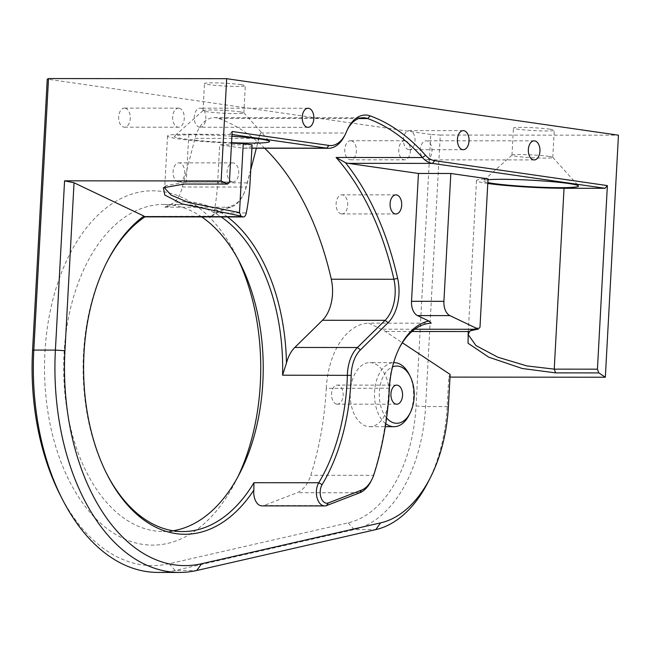 <?xml version="1.0" encoding="UTF-8"?>
<svg xmlns="http://www.w3.org/2000/svg" width="651" height="651" viewBox="0 0 651 651"><rect width="100%" height="100%" fill="white"/><g stroke="black" fill="none" stroke-linecap="round" stroke-linejoin="round"><path stroke-width="0.49" stroke-dasharray="3.25 2.44" d="M487.981 179.741A47.702 3.296 -176.9 0 0 483.4 180.685A47.702 3.296 -176.9 0 0 487.827 182.573M548.573 156.346A20.441 1.408 3.1 0 1 552.748 157.339A20.441 1.408 3.1 0 1 552.789 157.436A20.441 1.408 3.1 0 1 538.898 158.022A20.441 1.408 3.1 0 1 516.178 156.321A20.441 1.408 3.1 0 1 511.963 155.231A20.441 1.408 3.1 0 1 512.02 155.133A20.441 1.408 3.1 0 1 526.521 154.661A20.441 1.408 3.1 0 1 548.573 156.346M487.778 183.46A54.513 3.768 3.1 0 1 476.467 180.539A54.513 3.768 3.1 0 1 488.03 178.854M550.038 129.191A20.441 1.408 -176.9 0 0 527.318 127.49A20.441 1.408 -176.9 0 0 513.436 128.076A20.441 1.408 -176.9 0 0 533.771 130.591A20.441 1.408 -176.9 0 0 554.261 130.29A20.441 1.408 -176.9 0 0 550.038 129.191M428.317 481.634A136.287 83.157 90 0 0 447.18 406.582L448.775 377.108L450.142 374.439M450.004 377.108L448.775 377.108M59.697 493.979A197.611 120.573 90 0 0 169.187 563.717L348.195 522.851A129.468 78.999 90 0 0 416.046 405.964L430.75 134.448L440.288 135.05L425.583 406.566A136.287 83.157 -90 0 1 354.16 529.605L175.16 570.471A204.43 124.732 -90 0 1 157.892 572.424M440.288 135.05L618.45 135.188M231.902 136.254A47.702 3.296 -176.9 0 0 174.452 136.14A47.702 3.296 -176.9 0 0 231.553 142.691M239.625 111.801A20.441 1.408 3.1 0 1 243.8 112.794A20.441 1.408 3.1 0 1 243.84 112.892A20.441 1.408 3.1 0 1 223.35 113.201A20.441 1.408 3.1 0 1 203.014 110.686A20.441 1.408 3.1 0 1 203.071 110.589A20.441 1.408 3.1 0 1 217.58 110.117A20.441 1.408 3.1 0 1 239.625 111.801M231.528 143.171A54.513 3.768 3.1 0 1 167.519 135.994A54.513 3.768 3.1 0 1 188.823 134.163L232 134.505M252.083 144.831L219.696 144.807L217.637 182.858L250.025 182.882M244.418 216.726L210.94 216.702A6.811 4.158 90 0 0 211.461 216.417L212.714 215.611A163.539 99.782 -90 0 1 230.714 207.238A34.072 20.791 90 0 0 242.953 195.479A34.072 20.791 90 0 0 246.086 187.065L258.935 138.281A34.072 20.791 -90 0 1 244.247 148.216A34.072 20.791 -90 0 1 242.432 148.086L219.696 144.807M241.098 84.646A20.441 1.408 -176.9 0 0 218.37 82.946A20.441 1.408 -176.9 0 0 204.487 83.531A20.441 1.408 -176.9 0 0 224.823 86.046A20.441 1.408 -176.9 0 0 245.313 85.745A20.441 1.408 -176.9 0 0 241.098 84.646M250.733 169.846L246.395 186.528A32.705 19.953 -90 0 1 243.393 194.616A32.705 19.953 -90 0 1 231.642 205.903A164.906 100.612 90 0 0 213.495 214.342L212.714 215.611M258.618 138.818L258.716 138.435A34.072 20.791 -90 0 1 260.522 132.95L256.348 148.225M210.94 216.702L213.495 214.342A6.811 4.158 -90 0 0 213.894 212.91A136.287 83.157 90 0 0 217.637 182.858M344.485 135.961A34.072 20.791 90 0 0 345.819 133.016A34.072 20.791 -90 0 1 347.154 130.078A34.072 20.791 -90 0 1 347.593 129.24M264.688 148.233A255.534 155.915 90 0 0 218.614 118.433A34.072 20.791 90 0 0 214.163 117.636A34.072 20.791 90 0 0 195.015 138.386L182.378 187.016A34.072 20.791 -90 0 1 174.102 202.73L164.849 207.189A163.539 99.782 -90 0 1 183.012 204.471A163.539 99.782 -90 0 1 191.703 205.106A163.539 99.782 -90 0 1 221.145 216.921M229.86 134.196L232.163 131.486M227.468 216.929A166.265 101.45 90 0 0 174.102 202.73M201.712 216.913A163.539 99.782 90 0 0 172.271 205.089A163.539 99.782 90 0 0 163.572 204.455A163.539 99.782 90 0 0 63.668 367.921A163.539 99.782 90 0 0 163.32 531.542A163.539 99.782 90 0 0 173.036 530.768M106.398 473.147A163.539 99.782 -90 0 1 105.958 472.284A163.539 99.782 -90 0 1 106.121 263.631A163.539 99.782 -90 0 1 106.561 262.768M144.856 216.864A163.539 99.782 -90 0 1 145.596 216.368L144.074 216.596M469.68 331.188L473.187 328.877L479.99 327.217M431.231 323.173L368.604 323.124L381.388 329.211A68.143 41.574 -90 0 1 385.376 331.481L402.375 342.76M370.94 481.358A34.072 20.791 90 0 0 373.381 475.344A232.366 141.78 90 0 0 388.891 388.427A71.553 43.658 -90 0 1 398.794 349.026A71.553 43.658 -90 0 1 399.234 348.171M165.085 186.723L166.127 185.6L186.235 182.068L229.421 182.109M178.976 108.188A9.537 5.818 90 0 0 178.464 108.156A9.537 5.818 90 0 0 172.637 117.685A9.537 5.818 90 0 0 178.455 127.23A9.537 5.818 90 0 0 184.274 118.116A9.537 5.818 90 0 0 178.976 108.188M124.984 108.147A9.537 5.818 90 0 0 124.479 108.115A9.537 5.818 90 0 0 118.653 117.644A9.537 5.818 90 0 0 124.463 127.189A9.537 5.818 90 0 0 130.29 118.075A9.537 5.818 90 0 0 124.984 108.147M405.093 140.795A9.537 5.818 90 0 0 404.588 140.754A9.537 5.818 90 0 0 398.762 150.291A9.537 5.818 90 0 0 404.572 159.837A9.537 5.818 90 0 0 410.39 150.715A9.537 5.818 90 0 0 405.093 140.795M351.109 140.746A9.537 5.818 90 0 0 350.596 140.714A9.537 5.818 90 0 0 344.77 150.251A9.537 5.818 90 0 0 350.58 159.796A9.537 5.818 90 0 0 356.406 150.674A9.537 5.818 90 0 0 351.109 140.746M336.844 404.125A9.537 5.818 90 0 0 337.348 404.165A9.537 5.818 90 0 0 343.175 394.628A9.537 5.818 90 0 0 337.364 385.083A9.537 5.818 90 0 0 331.538 394.205A9.537 5.818 90 0 0 336.844 404.125M386.572 417.95A28.62 17.463 -90 0 1 379.59 389.322A28.62 17.463 -90 0 1 392.52 366.904M409.105 374.244A32.029 19.538 -90 0 1 409.08 415.11M385.75 423.671A32.029 19.538 -90 0 1 374.927 388.029A32.029 19.538 -90 0 1 393.668 362.648L369.776 362.623A32.029 19.538 -90 0 1 371.477 362.745A32.029 19.538 -90 0 1 389.274 396.06A32.029 19.538 -90 0 1 369.727 426.674A32.029 19.538 -90 0 1 350.205 394.628A32.029 19.538 -90 0 1 369.776 362.623M389.396 388.191L326.265 388.378A232.366 141.78 90 0 1 310.755 475.295A34.072 20.791 -90 0 1 297.076 492.726L263.948 505.526A13.63 8.317 -90 0 1 262.036 505.884M326.265 388.378A71.553 43.658 -90 0 1 368.604 323.124M232.383 181.938A9.537 5.818 -90 0 1 227.077 172.01A9.537 5.818 -90 0 1 232.903 162.896A9.537 5.818 -90 0 1 238.714 172.442A9.537 5.818 -90 0 1 232.887 181.971A9.537 5.818 -90 0 1 232.383 181.938M408.73 149.632A9.537 5.818 -90 0 1 403.425 139.705A9.537 5.818 -90 0 1 409.251 130.591A9.537 5.818 -90 0 1 415.061 140.136A9.537 5.818 -90 0 1 409.235 149.665A9.537 5.818 -90 0 1 408.73 149.632M341.393 213.878A9.537 5.818 -90 0 1 336.095 203.958A9.537 5.818 -90 0 1 341.913 194.836A9.537 5.818 -90 0 1 347.732 204.381A9.537 5.818 -90 0 1 341.905 213.919A9.537 5.818 -90 0 1 341.393 213.878M178.39 181.898A9.537 5.818 -90 0 1 173.093 171.97A9.537 5.818 -90 0 1 178.911 162.856A9.537 5.818 -90 0 1 184.729 172.401A9.537 5.818 -90 0 1 178.895 181.93A9.537 5.818 -90 0 1 178.39 181.898M425.656 159.812A9.537 5.818 -90 0 1 420.359 149.893A9.537 5.818 -90 0 1 426.185 140.771A9.537 5.818 -90 0 1 431.995 150.316A9.537 5.818 -90 0 1 426.169 159.853A9.537 5.818 -90 0 1 425.656 159.812M199.54 127.214A9.537 5.818 -90 0 1 194.242 117.286A9.537 5.818 -90 0 1 200.06 108.172A9.537 5.818 -90 0 1 205.879 117.717A9.537 5.818 -90 0 1 200.044 127.246A9.537 5.818 -90 0 1 199.54 127.214M238.014 476.581A177.17 108.099 -90 0 1 235.808 481.073A177.17 108.099 -90 0 1 52.861 436.235A177.17 108.099 -90 0 1 162.205 191.5A177.17 108.099 -90 0 1 235.987 255.037A177.17 108.099 -90 0 1 238.176 259.529M430.75 134.448L47.254 79.153M416.046 405.964L425.583 406.566L447.18 406.582L448.433 405.996M348.195 522.851L354.16 529.605L375.757 529.621M169.187 563.717L175.16 570.471L196.757 570.488M251.913 148.094L242.432 148.086M164.849 207.189L230.714 207.238L231.642 205.903M182.378 187.016L246.086 187.065L246.395 186.528M211.599 216.189L145.596 216.368M195.015 138.386L258.716 138.435L258.992 137.963M218.614 118.433L358.725 118.539M260.522 132.95L345.819 133.016L346.592 131.518M470.803 330.692L473.187 328.877M471.511 329.74L469.037 331.546M411.937 331.497L385.376 331.481M374.065 474.083L373.381 475.344L310.755 475.295M188.823 134.163L186.235 182.068L184.485 184.03M359.702 492.774L297.076 492.726M263.948 505.526L326.574 505.575M414.777 329.235L381.388 329.211M213.894 212.91L246.29 212.934M512.02 155.133L483.4 180.685M552.748 157.339L578.43 185.828M552.789 157.436L554.261 130.29M511.963 155.231L513.436 128.076M203.071 110.589L174.452 136.14M243.8 112.794L269.481 141.283M243.84 112.892L245.313 85.745M203.014 110.686L204.487 83.531M243.393 194.616L242.953 195.479M214.163 117.636L363.168 117.758M347.154 130.078L348.033 128.337M244.247 148.216L251.904 148.225M163.32 531.542L182.76 531.558M163.572 204.455L183.012 204.471M105.958 472.284L106.837 474.018M106.121 263.631L107 261.889M468.199 332.091L470.828 330.187M476.467 180.539L468.126 334.59M398.794 349.026L399.673 347.292M166.127 185.6L163.385 187.748M167.519 135.994L164.719 187.716M124.463 127.189L178.455 127.23M124.479 108.115L178.464 108.156M350.58 159.796L404.572 159.837M350.596 140.714L404.588 140.754M396.752 385.132L337.364 385.083M396.736 404.206L337.348 404.165M369.727 426.674L385.27 426.69M463.235 130.631L409.251 130.591M463.227 149.714L409.235 149.665M395.906 194.877L341.913 194.836M395.889 213.959L341.905 213.919M232.903 162.896L178.911 162.856M232.887 181.971L178.895 181.93M534.162 140.852L426.185 140.771M534.145 159.934L426.169 159.853M308.037 108.253L200.06 108.172M308.021 127.336L200.044 127.246M240.374 263.736L235.987 255.037M240.211 472.382L235.808 481.073"/><path stroke-width="0.98" d="M487.827 182.573A47.702 3.296 -176.9 0 0 493.116 183.46A47.702 3.296 -176.9 0 0 547.678 187.48A47.702 3.296 -176.9 0 0 578.43 185.828A47.702 3.296 -176.9 0 0 539.964 180.734A47.702 3.296 -176.9 0 0 487.981 179.741M347.593 129.24A34.072 20.791 -90 0 1 363.168 117.758A34.072 20.791 -90 0 1 367.62 118.547A255.534 155.915 -90 0 1 422.466 157.542A34.072 20.791 90 0 0 432.41 163.401L605.064 188.294L564.035 188.261A54.513 3.768 3.1 0 1 487.778 183.46M371.819 479.616A31.346 19.123 -90 0 0 374.065 474.083A229.64 140.111 -90 0 0 389.396 388.191A74.279 45.318 90 0 1 399.673 347.292A74.279 45.318 90 0 1 428.863 321.016L417.478 315.589A13.63 8.317 -90 0 1 411.522 301.307L418.447 173.467L348.195 163.336A34.072 20.791 -90 0 1 345.412 162.62L336.079 157.469A255.534 155.915 -90 0 1 393.912 279.271A34.072 20.791 -90 0 1 385.099 320.316L357.44 347.512A34.072 20.791 90 0 0 347.357 375.236A163.539 99.782 -90 0 1 318.754 482.749A13.63 8.317 90 0 0 317.004 497.576A13.63 8.317 90 0 0 324.662 505.933A13.63 8.317 90 0 0 326.574 505.575L359.702 492.774A34.072 20.791 90 0 0 370.94 481.358L371.819 479.616A31.346 19.123 -90 0 1 361.484 490.122L328.356 502.922A10.904 6.648 -90 0 1 321.033 497.657A10.904 6.648 -90 0 1 322.099 484.661A166.265 101.45 90 0 0 351.174 375.358A31.346 19.123 -90 0 1 360.451 349.856L388.11 322.66A36.798 22.451 90 0 0 397.631 278.319A258.26 157.575 90 0 0 345.412 162.62M418.447 173.467L450.834 173.491L488.03 178.854L479.99 327.217L478.2 329.113L470.803 330.692L468.199 332.091L468.045 343.223L488.714 357.155L522.2 368.49L555.637 372.877L598.822 372.909L597.431 369.174L554.237 369.141L526.805 365.911L497.803 357.196L475.962 345.567L468.175 334.59L469.68 331.188M64.945 350.702L55.4 350.1A204.43 124.732 90 0 0 179.489 572.441L157.892 572.424A204.43 124.732 -90 0 1 61.894 498.332A204.43 124.732 -90 0 1 33.811 350.083L55.4 350.1L64.571 180.823L74.035 182.768L64.945 350.702A197.611 120.573 -90 0 0 201.582 563.742L380.583 522.883A129.468 78.999 -90 0 0 430.523 477.289L428.317 481.634A136.287 83.157 90 0 1 375.757 529.621L380.583 522.883M179.489 572.441A204.43 124.732 90 0 0 196.757 570.488L375.757 529.621M402.375 342.76L450.142 374.439L448.433 405.996A129.468 78.999 -90 0 1 430.523 477.289M598.822 372.909L605.34 377.23L450.004 377.108M605.34 377.23L618.45 135.188L226.678 78.698L221.137 180.945L227.679 184.062L184.485 184.03L163.385 187.748L164.793 195.056L182.036 203.893L241 216.091L239.503 212.584L188.635 202.583L170.977 195.023L164.695 188.033L165.085 186.723M64.571 180.823L221.137 180.945M48.516 78.559L47.254 79.153L32.55 350.677L33.811 350.083L48.516 78.559L226.678 78.698M231.553 142.691A47.702 3.296 -176.9 0 0 269.481 141.283A47.702 3.296 -176.9 0 0 259.749 138.972A47.702 3.296 -176.9 0 0 231.902 136.254M232 134.505L326.656 148.151A34.072 20.791 90 0 0 328.47 148.282A34.072 20.791 90 0 0 344.485 135.961L345.372 134.22A31.346 19.123 -90 0 1 328.967 145.442L232.163 131.486L229.421 182.109L227.679 184.062M241 216.091L242.221 216.669A6.811 4.158 -90 0 0 243.376 216.946A6.811 4.158 -90 0 0 244.418 216.726A6.811 4.158 -90 0 0 246.29 212.934A136.287 83.157 90 0 0 250.025 182.882L252.083 144.831L243.238 143.562A54.513 3.768 3.1 0 1 231.528 143.171M256.348 148.225L250.733 169.846M605.064 188.294L607.375 185.584L434.722 160.691A31.346 19.123 -90 0 1 425.567 155.296A258.26 157.575 90 0 0 370.142 115.886A36.798 22.451 90 0 0 348.033 128.337A36.798 22.451 90 0 0 346.592 131.518A31.346 19.123 -90 0 1 345.372 134.22M221.145 216.921A163.539 99.782 -90 0 1 282.567 375.188L286.448 363.055A34.072 20.791 -90 0 1 294.813 347.463L322.465 320.276A34.072 20.791 90 0 0 331.286 279.222A255.534 155.915 90 0 0 264.688 148.233M286.448 363.055A166.265 101.45 90 0 0 227.468 216.929M173.036 530.768A163.539 99.782 90 0 0 240.211 472.382A163.539 99.782 90 0 0 240.374 263.736A163.539 99.782 90 0 0 201.712 216.913M243.376 216.946L144.449 216.864L143.928 216.067A166.265 101.45 90 0 0 107 261.889A166.265 101.45 90 0 0 106.837 474.018A166.265 101.45 90 0 0 253.833 490.13L253.963 482.7A163.539 99.782 -90 0 1 182.76 531.558A163.539 99.782 -90 0 1 106.398 473.147M106.561 262.768A163.539 99.782 -90 0 1 144.856 216.864M607.375 185.584L597.431 369.174M307.516 127.295A9.537 5.818 -90 0 1 302.219 117.375A9.537 5.818 -90 0 1 308.037 108.253A9.537 5.818 -90 0 1 313.855 117.798A9.537 5.818 -90 0 1 308.021 127.336A9.537 5.818 -90 0 1 307.516 127.295M533.641 159.902A9.537 5.818 -90 0 1 528.335 149.974A9.537 5.818 -90 0 1 534.162 140.852A9.537 5.818 -90 0 1 539.972 150.397A9.537 5.818 -90 0 1 534.145 159.934A9.537 5.818 -90 0 1 533.641 159.902M462.715 149.673A9.537 5.818 -90 0 1 457.417 139.753A9.537 5.818 -90 0 1 463.235 130.631A9.537 5.818 -90 0 1 469.054 140.177A9.537 5.818 -90 0 1 463.227 149.714A9.537 5.818 -90 0 1 462.715 149.673M399.234 348.171A71.553 43.658 -90 0 1 431.231 323.173L428.863 321.016M395.385 213.919A9.537 5.818 -90 0 1 390.079 203.999A9.537 5.818 -90 0 1 395.906 194.877A9.537 5.818 -90 0 1 401.716 204.422A9.537 5.818 -90 0 1 395.889 213.959A9.537 5.818 -90 0 1 395.385 213.919M243.238 143.562L239.503 212.584M396.231 404.173A9.537 5.818 -90 0 1 390.925 394.246A9.537 5.818 -90 0 1 396.752 385.132A9.537 5.818 -90 0 1 402.562 394.669A9.537 5.818 -90 0 1 396.736 404.206A9.537 5.818 -90 0 1 396.231 404.173M392.52 366.904A28.62 17.463 -90 0 1 410.203 376.424A28.62 17.463 -90 0 1 410.179 412.937A28.62 17.463 -90 0 1 395.198 423.174A28.62 17.463 -90 0 1 386.572 417.95M394.067 362.64L393.668 362.64A32.029 19.538 -90 0 1 394.067 362.64A32.029 19.538 -90 0 1 395.775 362.762A32.029 19.538 -90 0 1 409.105 374.244L410.203 376.424M410.179 412.937L409.08 415.11A32.029 19.538 -90 0 1 394.018 426.69A32.029 19.538 -90 0 1 392.317 426.568A32.029 19.538 -90 0 1 385.75 423.671M417.478 315.589L449.865 315.613A13.63 8.317 -90 0 1 443.909 301.332L411.522 301.307M450.834 173.491L443.909 301.332M449.865 315.613L478.2 329.113M143.928 216.067L74.035 182.768M238.176 259.529A177.17 108.099 -90 0 1 238.014 476.581M32.55 350.677A197.611 120.573 90 0 0 59.697 493.979L61.894 498.332M324.662 505.933L262.036 505.884A13.63 8.317 -90 0 1 253.833 490.13M348.195 163.336L432.41 163.401L434.722 160.691M196.757 570.488L201.582 563.742M328.967 145.442L326.656 148.151L251.913 148.094M358.725 118.539L367.62 118.547L370.142 115.886M336.079 157.469L422.466 157.542L425.567 155.296M397.631 278.319L393.912 279.271L331.286 279.222M282.567 375.188L351.174 375.358M322.099 484.661L318.754 482.749L253.963 482.7M555.637 372.877L554.237 369.141L564.035 188.261M469.037 331.546L411.937 331.497M361.484 490.122L359.702 492.774M328.356 502.922L326.574 505.575M360.451 349.856L357.44 347.512L294.813 347.463M388.11 322.66L385.099 320.316L322.465 320.276M476.776 329.284L414.777 329.235M242.221 216.669L144.074 216.596M251.904 148.225L328.47 148.282M385.27 426.69L394.018 426.69"/></g></svg>
